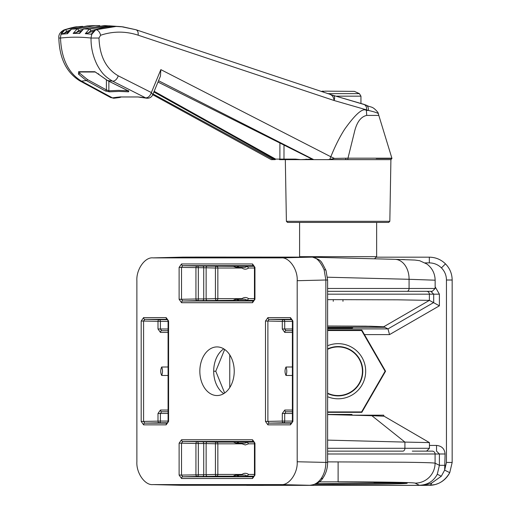 <?xml version="1.0" encoding="UTF-8"?>
<svg xmlns="http://www.w3.org/2000/svg" width="511" height="511" viewBox="0 0 511 511"><rect width="100%" height="100%" fill="white"/><g stroke="black" fill="none" stroke-linecap="round" stroke-linejoin="round"><path stroke-width="0.77" d="M404.207 482.94L316.252 483.764M327.608 345.743A27.568 27.568 0 0 1 365.684 371.235A27.568 27.568 0 0 1 327.608 396.721M327.608 393.547A24.662 24.662 0 0 0 362.778 371.235A24.662 24.662 0 0 0 327.608 348.917M327.608 349.3A24.317 24.317 0 0 1 362.427 371.235A24.317 24.317 0 0 1 327.608 393.163M412.313 451.136L432.229 451.136A2.855 2.855 90 0 1 435.085 453.992L439.396 453.992L436.535 451.136L436.535 445.432L429.438 445.432M327.608 412.326L361.839 412.326L385.562 371.235L361.858 330.1L327.608 330.1M327.608 461.874L405.517 462.244C424.552 462.532 432.127 462.723 435.085 463.164L435.085 453.992L327.608 453.992M404.91 482.889L404.552 482.914M419.416 485.284C427.643 484.894 433.603 481.215 437.288 474.246L439.396 465.323L435.085 463.164A19.974 19.961 116.6 0 1 415.117 483.138L419.416 485.284L412.773 485.386L429.4 485.348C438.138 485.156 444.921 480.934 449.75 472.675L449.75 472.675C447.157 477.664 443.324 481.266 438.253 483.495L435.289 484.53L429.457 485.348A5.71 2.881 89.4 0 1 429.4 485.348M364.42 334.603L389.523 334.603L387.99 328.899L383.729 326.765L429.381 300.372L439.39 305.814L439.39 294.176L435.142 286.786M327.608 328.899L387.99 328.899L433.686 302.525L433.686 294.176L430.818 291.327L412.313 291.327M385.562 371.235L385.102 371.235L361.609 330.534L361.858 330.1M361.839 412.326L361.609 411.93L385.102 371.235M327.608 411.93L361.609 411.93M425.146 262.89L429.336 262.89C434.037 262.961 438.074 264.628 441.44 267.905C444.717 271.271 446.39 275.308 446.454 280.009L446.454 462.455L444.647 470.12L441.293 476.252L431.75 483.01C428.224 484.588 423.466 485.348 417.468 485.303M445.1 465.323L439.396 465.323L439.396 453.992L445.1 453.992L444.647 470.12L449.75 472.675L452.165 462.455L452.165 280.009C452.069 273.743 449.84 268.364 445.477 263.868C440.98 259.505 435.602 257.276 429.336 257.18L429.336 262.89M256.509 485.284L254.574 485.284M412.773 485.386L258.758 485.303M361.609 330.534L327.608 330.534M431.75 483.01A5.71 2.881 89.4 0 1 429.457 485.348L246.768 485.348A5.71 2.881 -89.4 0 1 246.366 485.284M263.452 485.386L246.826 485.348A5.71 2.881 -89.4 0 1 246.768 485.348L246.711 485.341M327.608 326.018L365.799 326.159L383.729 326.765L370.667 326.248L327.608 326.031M426.525 291.327A2.855 2.855 90 0 1 429.381 294.176L429.381 300.372L397.635 299.816L327.608 299.638M327.608 327.283L384.764 327.283M241.984 443.197L241.965 443.816L217.846 443.816A1.712 1.214 90 0 0 216.651 442.104L207.37 441.874A1.712 1.214 -88.6 0 0 206.137 443.586L203.717 443.529L203.717 474.732L215.418 474.444A1.712 1.214 -91.4 0 0 216.651 476.156L233.118 476.156M223.78 393.604A24.662 17.438 90 0 1 213.687 371.235A24.662 17.438 90 0 1 223.78 348.866M217.034 346.918A24.317 17.195 -90 0 0 216.734 346.918A24.317 17.195 -90 0 0 199.839 371.235A24.317 17.195 -90 0 0 216.734 395.546A24.317 17.195 -90 0 0 217.034 395.546A24.317 17.195 -90 0 0 234.23 371.235A24.317 17.195 -90 0 0 217.034 346.918M327.608 291.327L432.287 291.327L435.142 288.472L327.608 288.472M224.668 393.023L215.77 371.235L224.668 349.441M327.474 277.211L409.075 279.3A19.974 14.608 -88.5 0 0 394.977 259.326L414.97 260.061L419.678 260.712L426.928 264.046C432.236 268.122 434.976 273.506 435.142 280.2L409.075 279.3L409.075 288.472A2.855 2.089 -90 0 1 406.986 291.327M215.77 371.235L213.687 371.235M196.505 257.078L312.508 257.122A5.71 5.519 92 0 0 312.24 257.122C316.443 257.308 320.403 261.53 324.127 269.789L325.865 280.009L327.608 280.009L327.608 462.455L297.191 461.759L297.191 280.705L325.865 280.009L325.865 462.455C325.775 468.721 324.191 474.099 321.106 478.596C317.925 482.959 314.131 485.188 309.723 485.284A5.71 4.037 90 0 0 309.794 485.284C316.22 484.492 320.627 482.02 323.016 477.855L323.016 477.855A5.71 2.855 35.3 0 1 321.106 478.596M297.191 461.759C297.913 473.058 289.034 485.61 281.05 484.588L309.723 485.284L180.14 485.271M327.608 414.568L371.861 415.699L404.923 442.092L327.608 440.118M327.608 451.136L402.815 451.136A2.855 2.089 -90 0 0 404.904 448.288L327.608 448.288M309.794 485.284L180.779 485.284A5.71 4.037 90 0 1 180.709 485.284L153.019 484.588L281.05 484.588M302.186 257.084L312.24 257.122L281.05 257.876L153.019 257.876L183.142 257.122L153.019 257.876C145.035 256.854 136.162 269.406 136.878 280.705L136.878 461.759C136.162 473.058 145.035 485.61 153.019 484.588L180.779 485.284A5.71 4.037 90 0 0 180.849 485.284M312.508 257.122C321.949 260.648 320.416 259.965 325.999 270.434L325.999 270.434A5.71 1.808 160.5 0 0 324.127 269.789M196.601 257.084L183.142 257.122A5.71 1.444 -90.5 0 1 183.162 257.116A5.71 1.444 -90.5 0 1 183.181 257.122M429.432 442.603L429.438 448.288L404.904 448.288L404.923 442.092L429.432 442.603L384.112 416.222L371.861 415.699M383.774 416.158L383.774 415.181L351.67 415.181M281.05 257.876C289.034 256.854 297.913 269.406 297.191 280.705M196.767 257.084L182.325 257.142M207.37 441.874L182.727 441.466A1.712 1.214 -90 0 1 181.539 439.754L179.118 443.178L181.52 443.178L182.727 441.466L253.718 441.466A1.712 1.214 -90 0 1 252.53 439.754L181.539 439.754M253.743 441.466L254.452 443.178L254.951 443.178L252.53 439.754M254.452 443.178L254.452 475.083L254.951 475.083L254.951 443.178M254.452 475.083L253.718 476.795A1.712 1.214 90 0 0 252.53 478.507L254.951 475.083M253.737 476.795L182.727 476.795A1.712 1.214 90 0 0 181.539 478.507L252.53 478.507M202.528 441.817A1.712 1.214 -90 0 1 203.717 443.529L198.332 443.529L198.332 474.732A1.712 1.214 90 0 1 197.144 476.444L202.528 476.444A1.712 1.214 90 0 0 203.717 474.732L181.52 475.083L181.52 443.178L198.332 443.529A1.712 1.214 90 0 0 197.144 441.817A1.712 1.188 -88.6 0 0 195.937 443.529L195.937 474.732A1.712 1.188 -91.4 0 0 197.144 476.444L182.727 476.795L181.52 475.083L179.118 475.083L181.539 478.507M168.585 421.428L168.081 421.428L168.081 321.036L168.585 321.036L166.164 317.612A1.712 1.214 90 0 0 167.353 319.324L144.792 319.324A1.712 1.214 -90 0 1 143.604 317.612L141.183 321.036L141.183 421.428L143.604 424.852L166.164 424.852L168.585 421.428L168.585 321.036M168.081 421.428L167.353 423.14A1.712 1.214 90 0 0 166.164 424.852M167.372 423.14L144.792 423.14A1.712 1.214 90 0 0 143.604 424.852M168.081 410.046L160.46 410.046L157.995 413.469L157.995 421.083A1.712 1.188 -91.4 0 0 159.208 422.795L144.792 423.14L143.585 421.428L141.183 421.428M167.736 422.795L159.208 422.795A1.712 1.214 90 0 0 160.397 421.083L143.585 421.428L143.585 321.036L141.183 321.036M157.995 328.995L160.397 328.995L160.397 321.381L143.585 321.036L144.792 319.324L159.208 319.669A1.712 1.188 -88.6 0 0 157.995 321.381L157.995 328.995L160.46 332.418A1.712 1.188 90 0 1 161.648 330.706L168.081 330.706M253.737 300.998L253.718 300.998A1.712 1.214 90 0 0 252.53 302.71L254.951 299.286L254.452 299.286L253.737 300.998L182.727 300.998A1.712 1.214 90 0 0 181.539 302.71L252.53 302.71M233.118 266.308L197.144 266.02A1.712 1.188 -88.6 0 0 195.937 267.732L195.937 298.935A1.712 1.188 -91.4 0 0 197.144 300.647L182.727 300.998L181.52 299.286L179.118 299.286L181.539 302.71M202.528 300.647A1.712 1.214 90 0 0 203.717 298.935L206.137 298.878A1.712 1.214 88.6 0 0 207.37 300.589L197.144 300.647A1.712 1.214 90 0 0 198.332 298.935L181.52 299.286L181.52 267.381L179.118 267.381L179.118 299.286M207.37 266.078A1.712 1.214 -88.6 0 0 206.137 267.79L181.52 267.381L182.727 265.669A1.712 1.214 -90 0 1 181.539 263.957L179.118 267.381M202.528 266.02A1.712 1.214 -90 0 1 203.717 267.732L203.717 298.935L198.332 298.935L198.332 267.732A1.712 1.214 90 0 0 197.144 266.02L182.727 265.669L253.718 265.669A1.712 1.214 -90 0 1 252.53 263.957L181.539 263.957M254.452 299.286L254.452 267.381L254.951 267.381L252.53 263.957M292.388 410.046L284.768 410.046L282.302 413.469L282.302 421.083L265.49 421.428L267.911 424.852A1.712 1.214 -90 0 1 269.099 423.14L267.885 421.428L267.885 321.036L265.49 321.036L265.49 421.428M292.043 319.669L283.516 319.669A1.712 1.188 -88.6 0 0 282.302 321.381L267.885 321.036L269.099 319.324A1.712 1.214 -90 0 1 267.911 317.612L265.49 321.036M282.302 328.995L284.704 328.995L285.956 330.706A1.712 1.188 90 0 0 284.768 332.418L282.302 328.995L282.302 321.381L284.704 321.381A1.712 1.214 90 0 0 283.516 319.669L269.099 319.324L291.66 319.324A1.712 1.214 -90 0 1 290.472 317.612L267.911 317.612M291.679 319.324L292.388 321.036L292.892 321.036L290.472 317.612M292.388 321.036L292.388 421.428L292.892 421.428L292.892 321.036M292.388 421.428L291.66 423.14A1.712 1.214 90 0 0 290.472 424.852L292.892 421.428M254.452 443.816L248.608 443.816L247.113 442.104L233.029 441.906M233.029 476.354A8.329 5.889 90 0 1 235.903 475.217L232.837 476.361L254.248 476.156M168.081 366.981L161.674 367.026C160.403 369.836 160.403 372.64 161.674 375.444L168.081 375.483M233.029 300.557A8.329 5.889 90 0 1 235.903 299.42L232.837 300.57L254.248 300.359M254.248 266.308L233.029 266.11M292.388 366.981L285.975 367.026C284.71 369.836 284.71 372.64 285.975 375.444L292.388 375.483M241.99 475.064L241.965 474.444C244.181 472.924 246.391 472.924 248.608 474.444L247.113 476.156A8.534 6.036 -90 0 0 244.098 475.013A8.534 6.036 -90 0 0 243.99 475.013A8.534 6.036 -90 0 0 243.888 475.019M202.528 476.444L207.37 476.386A1.712 1.214 88.6 0 1 206.137 474.674L206.137 443.586L217.846 443.816L217.846 474.444L241.965 474.444M160.46 410.046A1.712 1.188 -90 0 0 161.648 411.757L160.397 413.469L160.397 421.083L168.081 421.083M168.081 328.995L160.397 328.995L161.648 330.706M241.99 299.267L241.965 298.648C244.181 297.127 246.391 297.127 248.608 298.648L247.113 300.359A8.534 6.036 -90 0 0 244.098 299.216A8.534 6.036 -90 0 0 243.99 299.222A8.534 6.036 -90 0 0 243.888 299.222M238.982 266.11A8.329 5.889 90 0 1 235.903 267.247L243.99 267.451A8.534 6.036 -90 0 0 247.113 266.308L248.608 268.02C246.398 269.546 244.181 269.546 241.965 268.02L241.99 267.4M291.679 423.14L269.099 423.14L283.516 422.795A1.712 1.214 90 0 0 284.704 421.083L282.302 421.083A1.712 1.188 -91.4 0 0 283.516 422.795L292.043 422.795M284.768 410.046A1.712 1.188 -90 0 0 285.956 411.757L284.704 413.469L292.388 413.469M168.081 411.757L161.648 411.757M292.388 411.757L285.956 411.757M285.956 330.706L292.388 330.706M342.964 301.311L342.964 299.638M333.261 299.638L333.261 301.311M384.93 482.94L374.071 482.94M402.144 259.524L404.744 259.607M327.608 414.447L351.811 414.447L352.545 415.181M336.519 96.17L360.945 96.17L359.418 93.647L327.711 93.647M322.952 91.15A42.879 11.095 -90 0 0 321.866 91.36A42.879 11.095 -90 0 0 321.841 91.367L324.057 91.367A42.879 11.095 -90 0 0 322.952 91.15A45.664 44.106 -90 0 0 321.732 91.635M299.587 222.426L299.587 256.675L376.639 256.675L374.506 258.802M327.608 328.017L352.379 328.017L353.114 327.283M354.34 91.348A42.879 11.095 90 0 1 354.359 91.36A42.879 11.095 90 0 1 354.385 91.367L324.632 91.15M302.346 222.426C290.452 222.426 276.368 222.426 302.346 222.426L388.692 222.426L389.829 221.308L390.909 159.643L347.799 159.643L347.978 158.174L391.886 158.174L391.937 158.506L376.173 158.506M364.266 104.448L332.942 95.289L365.627 104.953C367.696 105.694 368.591 107.514 368.31 110.414C374.391 111.826 377.744 112.931 378.364 113.723L378.817 115.416L366.719 115.416C360.747 116.712 356.621 122.404 354.327 132.496L347.978 158.174L345.921 158.199L345.647 159.643L347.799 159.643M158.544 80.719L313.735 159.643L329.352 159.643L285.317 159.643L286.396 221.308L389.829 221.308M279.907 142.825L279.887 159.1A0.568 0.415 -90 0 1 279.472 159.643L284.391 159.643A0.568 0.402 -90 0 1 283.982 159.1L275.608 159.1L275.186 159.636L273.468 159.643L153.064 93.979M128.574 91.827A1.143 0.805 95 0 1 128.095 90.798L118.463 90.37L108.856 90.798L106.397 89.904A1.143 0.792 118.7 0 1 105.343 90.932L109.431 91.827L118.993 91.405L128.574 91.827L128.453 90.932L107.642 80.585A230.8 163.201 90 0 1 112.58 81.147L145.68 97.882C148.235 97.78 150.132 96.004 151.371 92.555L118.213 75.807A5.71 3.654 116.8 0 1 112.58 81.147C106.071 77.257 101.97 74.038 96.879 64.348C92.798 55.788 90.856 47.018 91.047 38.044C91.603 33.471 93.251 30.705 96.004 29.747L116.125 26.444L122.934 26.853L135.447 29.632M366.361 222.426L378.063 222.426M118.213 75.807C106.064 68.736 99.651 56.146 98.981 38.044L100.565 35.272A5.71 3.781 -108.6 0 0 96.004 29.747A282.015 199.418 90 0 0 95.8 29.727L91.776 34.269L91.38 33.988L95.429 29.766A1.712 1.175 70.6 0 1 95.8 29.727L115.262 26.348L122.052 26.751M93.085 31.305L85.299 33.7L89.304 29.165A282.015 199.418 90 0 0 83.619 28.916L79.633 33.451L79.243 33.26L83.325 28.961A1.712 1.175 70.6 0 1 83.619 28.916L104.614 25.569M104.378 25.563L116.872 26.368L108.766 25.793L89.304 29.165A1.712 1.175 70.6 0 1 90.754 30.826L99.69 28.437M99.811 25.639L95.276 25.563L77.123 28.916A1.712 1.175 70.6 0 1 78.649 30.577L82.38 29.402M271.411 159.643L273.468 159.643M137.906 96.949A0.568 0.402 -85.5 0 1 137.798 96.956L138.219 97.007A0.568 0.326 -81.6 0 1 138.136 96.975L120.008 96.975A214.301 151.531 -90 0 0 112.465 97.882L81.466 81.147C68.327 73.009 61.339 58.644 60.509 38.044L58.835 38.044C59.436 58.209 66.417 72.473 79.773 80.827L110.708 97.569L112.465 97.882A5.71 4.011 -98.9 0 0 114.311 98.195L110.708 97.569M98.981 38.044L91.047 38.044A273.704 193.541 -90 0 0 60.509 38.044C60.707 33.471 62.118 30.705 64.744 29.747L77.346 26.783C75.411 26.744 70.991 27.786 64.086 29.9L64.086 29.9C60.202 31.957 58.452 34.671 58.835 38.044M153.9 91.954L275.186 159.636M284.391 159.643L295.831 159.643A0.568 0.402 -90 0 1 295.428 159.1L283.982 159.1L284.001 144.888M79.773 80.827A5.71 3.916 118.4 0 0 81.466 81.147A230.8 163.201 90 0 1 86.404 80.585L105.343 90.932M106.403 79.991L106.397 89.904L87.464 79.556A1.143 0.792 118.6 0 1 86.404 80.585L78.464 74.114L78.592 71.725L94.848 71.725L107.642 80.585A1.143 0.722 116.4 0 1 107.457 80.54L128.274 90.881A1.143 0.722 -63.5 0 0 128.453 90.932M67.918 31.963L61.02 34.269L64.948 29.727L78.247 26.681L82.763 26.374M275.608 159.1L154.169 91.303M120.826 96.937A0.568 0.396 66.6 0 1 120.551 97.269L119.657 97.486L120.008 96.975A0.568 0.46 78.3 0 0 120.238 97.001L120.238 97.001A0.568 0.46 78.3 0 0 120.398 96.924A0.568 0.402 -94.5 0 0 120.558 96.956L137.798 96.956A0.568 0.402 -85.5 0 1 137.683 96.924M121.248 96.905L119.657 97.486M138.219 97.007L146.6 98.195A5.71 4.011 -81.1 0 1 145.68 97.882A214.301 151.531 -90 0 0 138.136 96.975L141.253 97.486M108.862 81.236L108.856 90.798A1.143 0.805 84.9 0 0 109.431 91.827M85.299 33.7A277.479 196.205 90 0 1 91.776 34.269M80.438 31.126L73.162 33.451A277.479 196.205 90 0 1 79.633 33.451M73.162 33.451L77.123 28.916A282.015 199.418 90 0 0 71.444 29.165L67.497 33.7L67.101 33.585L68.608 31.03L71.221 29.21A1.712 1.175 70.6 0 1 71.444 29.165L87.368 25.901M61.02 34.269A277.479 196.205 90 0 1 67.497 33.7M98.847 74.114A1.143 0.6 135.3 0 1 98.559 74.012L98.559 74.012A1.143 0.6 135.3 0 1 98.457 73.744M94.848 71.725A1.143 0.805 93.8 0 0 95.333 72.006A1.143 0.805 93.8 0 0 95.34 72.006L107.457 80.54M78.592 71.725A1.143 0.805 86.2 0 0 79.167 72.006A1.143 0.805 86.2 0 0 79.173 72.006L95.333 72.006M78.464 74.114A1.143 0.683 -41.2 0 0 79.748 73.245L79.365 71.994M332.942 95.289C334.705 95.915 335.088 97.652 334.079 100.501C333.67 97.282 332.38 95.282 330.215 94.503M365.953 105.049C371.503 108.07 371.912 105.355 377.948 112.433L378.415 113.857M364.011 104.372C366.151 105.63 366.936 107.444 366.368 109.82L368.31 110.414L366.361 110.402C362.797 107.725 355.599 113.947 344.778 129.072C339.949 136.514 335.293 145.744 330.815 156.756L160.85 69.624L151.371 92.555L152.751 94.733L271.245 159.643M100.565 35.272C112.995 31.12 125.495 31.088 138.072 35.163L334.079 100.501L366.368 109.82M312.068 159.1L300.781 159.643L295.428 159.1M306.095 159.1A0.568 0.402 90 0 0 306.498 159.643L315.14 159.643L313.134 159.636L158.001 82.035L313.077 159.617M313.735 159.643L313.179 159.643M345.921 158.199L334.494 158.41L329.761 159.47A1.143 0.779 90 0 1 329.352 159.643L345.647 159.643M366.361 109.865L366.719 115.416M64.188 33.324L66.539 31.382L69.068 30.551M76.203 32.659L78.649 30.577M88.224 33.049L90.754 30.826M377.955 112.452L378.792 115.416M312.879 159.1L313.134 159.636L312.879 159.1M334.494 158.41L330.815 156.756L329.761 159.47L327.117 159.643M160.85 69.624L160.435 76.139L152.751 94.733C151.518 97.282 149.468 98.438 146.6 98.195M389.523 334.603L439.39 305.814M229.771 387.574L229.771 354.89M445.1 453.992C444.589 448.792 441.734 445.937 436.535 445.432M439.39 294.176L327.608 294.176M441.293 476.252L437.288 474.246M446.454 462.455L452.165 462.455L452.165 280.009L446.454 280.009M452.165 280.009C452.069 273.743 449.846 268.364 445.477 263.868L441.44 267.905M429.336 257.18L376.128 257.18L429.336 257.18C435.602 257.276 440.98 259.499 445.477 263.868M338.116 461.867L338.116 481.841C378.306 481.822 414.696 482.441 415.117 483.138M319.234 481.886L338.116 481.841M314.948 484.326L338.116 484.396C375.017 484.415 408.123 483.834 407.178 483.195C408.123 482.55 375.017 481.969 338.116 481.988L386.655 482.333C407.695 482.678 407.701 483.246 406.903 483.099L406.603 482.62M383.748 327.283L383.748 326.778M238.982 441.906A8.329 5.889 90 0 1 235.903 443.043L243.99 443.241A8.534 6.036 -90 0 0 244.098 443.248A8.534 6.036 -90 0 0 247.113 442.104L254.248 442.104M248.608 443.816L245.286 444.96L241.965 443.816M243.99 475.013L235.903 475.217A8.329 5.889 90 0 1 236.005 475.211A8.329 5.889 90 0 1 238.982 476.354M243.99 299.222L235.903 299.42A8.329 5.889 90 0 1 236.005 299.42A8.329 5.889 90 0 1 238.982 300.557M371.51 415.181L371.51 415.686M179.118 443.178L179.118 475.083M166.164 317.612L143.604 317.612M254.951 299.286L254.951 267.381M267.911 424.852L290.472 424.852M233.118 442.104L216.651 442.104A1.712 1.214 -88.6 0 0 215.418 443.816L215.418 474.444L217.846 474.444A1.712 1.214 90 0 1 216.651 476.156L207.37 476.386M160.46 332.418L168.081 332.418M167.736 319.669L159.208 319.669A1.712 1.214 90 0 1 160.397 321.381L168.081 321.381M207.37 300.589L233.118 300.359M284.768 332.418L292.388 332.418M248.608 474.444L254.452 474.444M157.995 413.469L168.081 413.469M161.674 367.026A8.329 5.889 90 0 1 161.674 375.444M248.608 298.648L254.452 298.648M241.965 268.02L217.846 268.02A1.712 1.214 90 0 0 216.651 266.308A1.712 1.214 -88.6 0 0 215.418 268.02L206.137 267.79L206.137 298.878L215.418 298.648A1.712 1.214 -91.4 0 0 216.651 300.359A1.712 1.214 90 0 0 217.846 298.648L241.965 298.648M254.452 268.02L248.608 268.02M282.302 413.469L284.704 413.469L284.704 421.083L292.388 421.083M285.975 367.026A8.329 5.889 90 0 1 285.975 375.444M292.388 321.381L284.704 321.381L284.704 328.995L292.388 328.995M217.846 268.02L217.846 298.648L215.418 298.648L215.418 268.02L217.846 268.02M66.539 31.382A1.712 1.175 70.6 0 0 64.948 29.727A282.015 199.418 90 0 0 64.744 29.747A5.71 4.05 -109.9 0 0 64.086 29.9M87.464 79.556L79.748 73.245L79.812 71.968M138.072 35.163A5.71 3.788 -71.7 0 0 135.971 29.747L332.993 95.302M70.94 29.376A1.712 1.175 70.6 0 1 71.221 29.21L87.33 25.908L95.289 25.563M452.165 462.455L449.75 472.675M435.142 280.2L435.142 288.472M394.977 259.326L313.639 257.25M327.608 462.455C327.57 468.293 326.037 473.422 323.016 477.855M429.438 448.288L426.583 451.136M327.608 280.009L325.999 270.434M168.081 321.036L167.372 319.324M254.452 267.381L253.737 265.669M232.837 441.894L235.903 443.043M235.903 267.247L232.837 266.103M404.699 482.876L404.322 482.94M321.419 91.526L321.866 91.36M299.995 257.078L299.587 256.675M359.418 93.647L354.359 91.36M360.945 96.17L360.945 103.318M376.639 222.426L376.639 256.675M390.909 159.643L391.937 158.506M378.811 115.416L391.886 158.174M121.42 26.681L135.971 29.747M119.83 97.48L114.311 98.195M120.047 96.847L120.558 96.956M128.274 90.881L128.804 91.201L128.587 90.639M82.788 26.368L78.215 26.681M286.396 221.308L287.533 222.426M83.325 28.961L104.397 25.563M99.83 25.639L95.276 25.563M95.429 29.766C103.42 26.821 112.094 25.793 121.446 26.681"/></g></svg>
